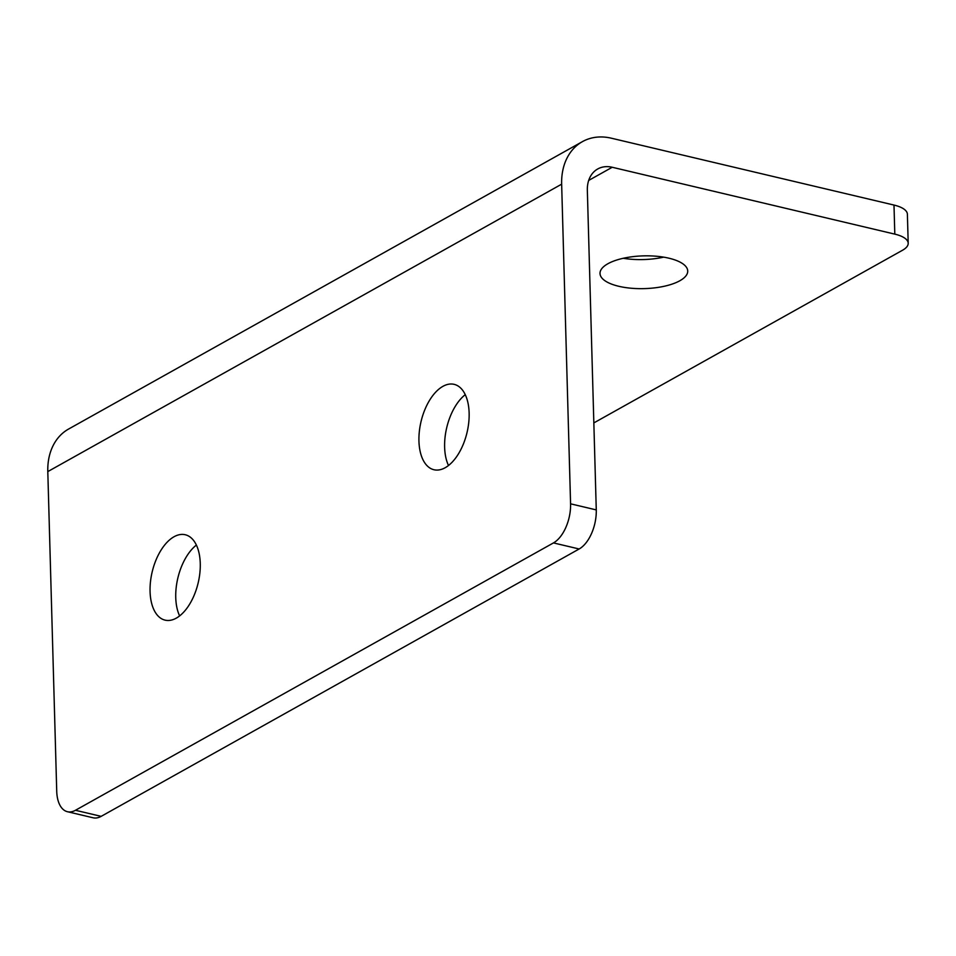 <?xml version="1.0" encoding="UTF-8"?>
<svg xmlns="http://www.w3.org/2000/svg" width="956" height="956" viewBox="0 0 956 956"><rect width="100%" height="100%" fill="white"/><g stroke="black" fill="none" stroke-linecap="round" stroke-linejoin="round"><path stroke-width="1.43" d="M679.836 280.753A43.868 16.372 -1.6 0 1 630.936 288.21A43.868 16.372 -1.6 0 1 600.01 273.476A43.868 16.372 -1.6 0 1 607.897 263.736A43.868 16.372 -1.6 0 1 656.796 256.28A43.868 16.372 -1.6 0 1 687.723 271.026A43.868 16.372 -1.6 0 1 679.836 280.753M663.655 257.152A43.868 16.372 -1.6 0 1 623.264 258.287M179.62 615.891A43.868 23.637 103.3 0 1 175.749 597.548A43.868 23.637 103.3 0 1 196.386 545.063M150.068 591.477A43.868 23.637 103.3 0 1 185.261 534.751A43.868 23.637 103.3 0 1 200.258 563.395A43.868 23.637 103.3 0 1 165.053 620.133A43.868 23.637 103.3 0 1 150.068 591.477M448.495 465.488A43.868 23.637 103.3 0 1 444.624 447.157A43.868 23.637 103.3 0 1 465.261 394.661M418.943 441.075A43.868 23.637 103.3 0 1 454.136 384.348A43.868 23.637 103.3 0 1 469.133 413.004A43.868 23.637 103.3 0 1 433.928 469.731A43.868 23.637 103.3 0 1 418.943 441.075M570.577 503.824L596.269 509.906A31.333 16.885 103.3 0 1 579.157 548.983L553.464 542.912A31.333 16.885 -76.7 0 0 570.577 503.824L561.65 184.173A62.666 47.334 -119.2 0 1 582.431 141.631A62.666 47.334 -119.2 0 1 611.41 138.214L893.991 205.062A31.333 11.699 -1.6 0 1 907.387 214.216L908.2 243.278A31.333 11.699 178.4 0 0 894.804 234.124L893.991 205.062M596.269 509.906L587.343 190.244A31.333 23.661 -119.2 0 1 597.727 168.973A31.333 23.661 -119.2 0 1 612.222 167.264L894.804 234.124M579.157 548.983L101.157 816.352A31.333 16.885 103.3 0 1 93.126 817.786L67.434 811.716A31.333 16.885 -76.7 0 1 56.727 791.245L47.8 471.595A62.666 47.334 -119.2 0 1 68.581 429.053L582.431 141.631M908.2 243.278A31.333 11.699 178.4 0 1 902.572 250.221L593.843 422.911M553.464 542.912L75.464 810.282L101.157 816.352M67.434 811.716A31.333 16.885 -76.7 0 0 75.464 810.282M612.222 167.264L588.693 180.421M561.65 184.173L47.8 471.595"/></g></svg>
